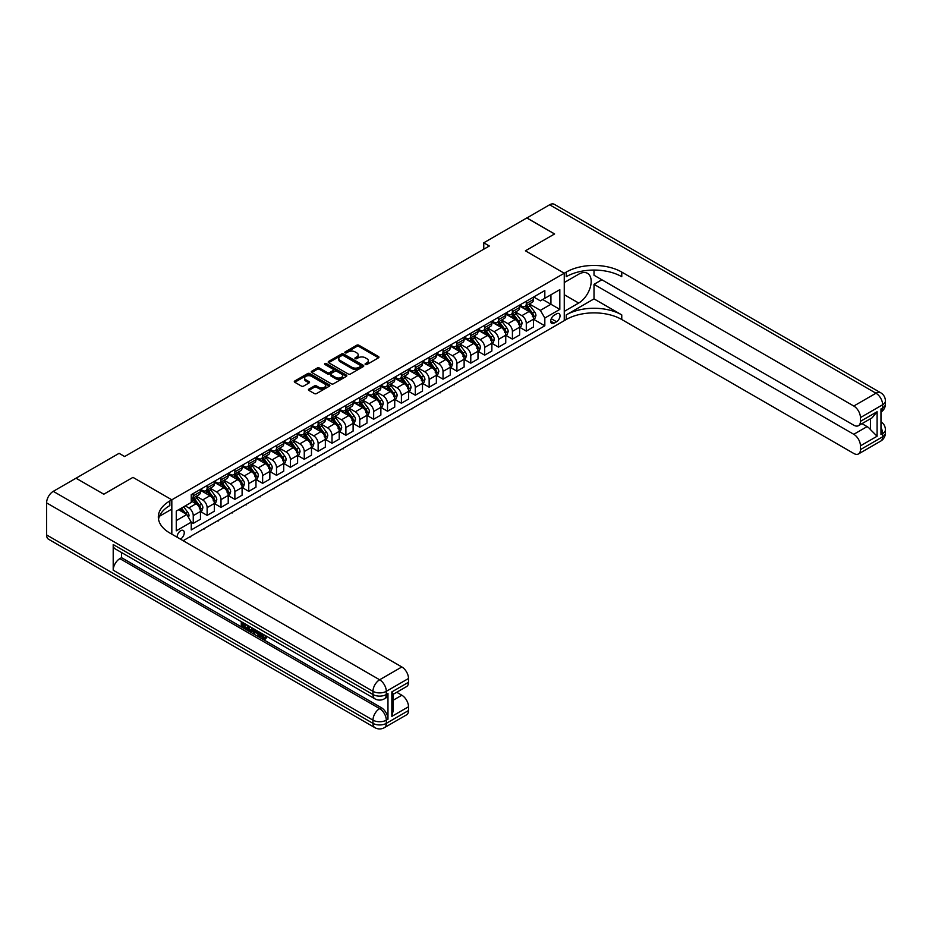<?xml version="1.0" encoding="UTF-8"?>
<svg xmlns="http://www.w3.org/2000/svg" width="932" height="932" viewBox="0 0 932 932"><rect width="100%" height="100%" fill="white"/><g stroke="black" fill="none" stroke-linecap="round" stroke-linejoin="round"><path stroke-width="1.4" d="M365.402 364.494A1.083 0.617 0 0 0 366.928 364.494L378.508 357.806A1.538 0.885 0 0 0 378.963 357.177A1.538 0.885 0 0 0 378.508 356.548L358.89 345.224A1.538 0.885 0 0 0 356.711 345.224L345.143 351.912A1.083 0.617 0 0 0 346.669 352.797L348.16 351.923A4.928 2.843 0 0 1 355.139 351.923L356.77 352.867A4.928 2.843 0 0 1 358.214 354.882A4.928 2.843 0 0 1 356.77 356.898L355.267 357.76A1.083 0.617 0 0 0 356.793 358.645L358.296 357.783A4.928 2.843 0 0 1 365.274 357.783L366.905 358.727A4.928 2.843 0 0 1 368.35 360.731A4.928 2.843 0 0 1 366.905 362.746L365.402 363.62A1.083 0.617 0 0 0 365.402 364.494L365.402 363.62M180.354 539.092A5.021 2.901 120 0 0 180.703 538.906A5.021 2.901 120 0 0 183.988 534.479A5.021 2.901 120 0 0 183.22 530.448A5.021 2.901 120 0 0 180.703 530.704A5.021 2.901 120 0 0 177.173 537.251M308.876 389.145A1.538 0.885 0 0 0 308.422 389.774A1.538 0.885 0 0 0 308.876 390.403L314.387 393.572A1.538 0.885 0 0 0 316.565 393.572L329.415 386.151A1.538 0.885 0 0 0 329.87 385.522A1.538 0.885 0 0 0 329.415 384.893L309.808 373.569A1.538 0.885 0 0 0 307.63 373.569L294.768 380.99A1.538 0.885 0 0 0 294.314 381.619A1.538 0.885 0 0 0 294.768 382.248L301.42 386.093A1.538 0.885 0 0 0 303.599 386.093L309.098 382.912A1.538 0.885 0 0 0 309.552 382.283A1.538 0.885 0 0 0 309.098 381.654L305.801 379.755A4.124 2.377 0 0 1 304.589 378.066A4.124 2.377 0 0 1 307.141 375.864A4.124 2.377 0 0 1 311.626 376.388L324.546 383.844A4.124 2.377 0 0 1 325.746 385.522A4.124 2.377 0 0 1 323.206 387.724A4.124 2.377 0 0 1 318.709 387.211L316.565 385.965A1.538 0.885 0 0 0 314.387 385.965L308.876 389.145L308.876 390.403L314.387 387.246L314.387 385.965M46.6 534.933L372.975 723.36A9.425 5.441 120 0 0 374.932 727.682L48.546 539.244A9.425 5.441 -60 0 1 46.6 534.933L46.6 502.884A9.425 5.441 -60 0 1 53.264 491.35L76.016 478.209L103.767 494.228L132.973 477.37L103.825 494.205L76.075 478.244M76.075 478.174L119.086 453.336L124.643 456.54L489.323 246.001L483.766 242.798L526.79 217.96L554.54 233.979L525.403 250.813L564.256 273.239L171.826 499.808L132.973 477.37L171.826 499.808L169.822 500.962A39.249 22.659 0 0 0 158.324 516.98A39.249 22.659 0 0 0 169.822 533.011L401.843 666.962A9.425 5.441 60 0 1 408.507 678.496L386.302 691.323L386.302 694.526L387.968 693.559A9.425 5.441 60 0 1 386.011 697.87L384.345 698.837A9.425 5.441 -120 0 0 386.302 694.526A9.425 5.441 0 0 1 372.975 694.526L372.975 691.323L46.6 502.884M348.265 374.012A1.538 0.885 0 0 0 350.455 374.012L363.305 366.591A1.538 0.885 0 0 0 363.76 365.961A1.538 0.885 0 0 0 363.305 365.332L343.698 354.009A1.538 0.885 0 0 0 341.52 354.009L328.658 361.43A1.538 0.885 0 0 0 328.204 362.059A1.538 0.885 0 0 0 328.658 362.688L348.265 374.012M325.326 364.727A1.083 0.617 0 0 1 326.421 364.878L346.343 376.377L333.505 383.798A1.538 0.885 0 0 1 331.326 383.798L311.707 372.474L311.707 371.216A1.538 0.885 0 0 0 311.265 371.845A1.538 0.885 0 0 0 311.707 372.474M311.707 371.216L317.218 368.035A1.538 0.885 0 0 1 319.396 368.035L327.353 372.625A1.538 0.885 0 0 0 329.532 372.625L333.178 370.517A1.538 0.885 0 0 0 333.633 369.887A1.538 0.885 0 0 0 333.178 369.258L324.895 364.482A1.083 0.617 0 0 1 326.421 363.597L346.366 375.107A1.538 0.885 0 0 1 346.82 375.736A1.538 0.885 0 0 1 346.366 376.365L346.366 375.107M556.59 313.816L554.156 315.226A4.87 2.808 120 0 0 550.975 319.513A4.87 2.808 120 0 0 551.721 323.416A4.87 2.808 120 0 0 554.156 323.171L556.59 321.761A4.87 2.808 120 0 0 559.771 317.474A4.87 2.808 120 0 0 559.025 313.571A4.87 2.808 120 0 0 556.59 313.816M171.826 534.164L171.826 499.808L171.826 509.105L159.442 516.258M183.15 540.7L566.248 319.513A39.249 22.659 180 0 1 621.761 319.513L853.782 453.465A9.425 5.441 -120 0 0 858.489 453.942A9.425 5.441 -120 0 0 860.434 449.62L882.639 436.805L882.639 433.601L880.973 434.568L880.973 408.927L882.639 407.96L882.639 404.756L860.434 417.583L860.434 421.357L877.094 411.746L877.094 436.234L870.43 429.57L870.43 418.771M526.848 217.925L554.598 233.955L525.403 250.813L564.256 273.239L564.256 320.666L564.256 311.381L578.69 303.04A17.661 10.194 120 0 0 590.224 287.475A17.661 10.194 120 0 0 587.521 273.332A17.661 10.194 120 0 0 578.69 274.206L564.256 282.536L564.256 273.239L566.248 272.086A39.249 22.659 180 0 1 621.761 272.086L853.782 406.037L875.975 393.222L549.6 204.784L526.848 217.995M533.675 296.982L540.385 300.861L544.824 298.298L544.824 290.551L191.246 494.682L191.246 502.441L176.265 511.086L176.265 530.832L191.246 522.176L191.246 529.935L544.824 325.792L544.824 318.045L540.385 310.356L529.353 303.972M544.824 298.298L559.817 289.654L559.817 309.389L544.824 318.045M483.766 242.798L483.766 249.205M542.715 299.522L550.928 304.263L550.928 294.78L559.817 289.654M540.385 310.356L550.928 304.263L559.817 309.389M176.265 520.58L186.808 514.487L178.595 509.746M191.246 522.246L193.25 523.4L193.25 515.641A6.279 3.623 -120 0 0 188.812 507.952L185.258 505.901M193.25 523.4L200.462 519.229L200.462 511.47A6.279 3.623 -120 0 0 196.023 503.781L191.246 501.032M200.636 511.633L207.125 515.384L207.125 507.625A6.279 3.623 -120 0 0 202.687 499.936L196.314 496.255M207.125 515.384L214.337 511.214L214.337 503.466A6.279 3.623 -120 0 0 209.898 495.766L200.462 490.325M214.511 503.618L221 507.369L221 499.622A6.279 3.623 -120 0 0 216.562 491.921L210.189 488.24M221 507.369L228.224 503.21L228.224 495.451A6.279 3.623 -120 0 0 223.773 487.762L214.337 482.31M228.387 495.614L234.876 499.366L234.876 491.607A6.279 3.623 -120 0 0 230.437 483.918L224.064 480.236M234.876 499.366L242.099 495.195L242.099 487.436A6.279 3.623 -120 0 0 237.648 479.747L228.224 474.295M242.262 487.599L248.751 491.35L248.751 483.592A6.279 3.623 -120 0 0 244.312 475.903L237.94 472.221M248.751 491.35L255.974 487.18L255.974 479.432A6.279 3.623 -120 0 0 251.535 471.732L242.099 466.291M256.137 479.584L262.638 483.335L262.638 475.576A6.279 3.623 -120 0 0 258.187 467.887L251.815 464.206M262.638 483.335L269.849 479.176L269.849 471.417A6.279 3.623 -120 0 0 265.41 463.728L255.974 458.276M270.012 471.58L276.513 475.32L276.513 467.573A6.279 3.623 -120 0 0 272.062 459.884L265.69 456.202M276.513 475.32L283.724 471.161L283.724 463.402A6.279 3.623 -120 0 0 279.285 455.713L269.849 450.261M283.887 463.565L290.388 467.316L290.388 459.558A6.279 3.623 -120 0 0 285.949 451.869L279.565 448.187M290.388 467.316L297.599 463.146L297.599 455.399A6.279 3.623 -120 0 0 293.161 447.698L283.724 442.257M297.762 455.55L304.263 459.301L304.263 451.542A6.279 3.623 -120 0 0 299.824 443.853L293.44 440.172M304.263 459.301L311.474 455.142L311.474 447.383A6.279 3.623 -120 0 0 307.036 439.694L297.599 434.242M311.649 447.546L318.138 451.286L318.138 443.539A6.279 3.623 -120 0 0 313.7 435.85L307.327 432.168M318.138 451.286L325.35 447.127L325.35 439.368A6.279 3.623 -120 0 0 320.911 431.679L311.474 426.227M325.524 439.531L332.013 443.283L332.013 435.524A6.279 3.623 -120 0 0 327.575 427.835L321.202 424.153M332.013 443.283L339.236 439.112L339.236 431.353A6.279 3.623 -120 0 0 334.786 423.664L325.35 418.223M339.399 431.516L345.888 435.267L345.888 427.508A6.279 3.623 -120 0 0 341.45 419.819L335.077 416.138M345.888 435.267L353.112 431.097L353.112 423.349A6.279 3.623 -120 0 0 348.673 415.66L339.236 410.208M353.275 423.501L359.764 427.252L359.764 419.505A6.279 3.623 -120 0 0 355.325 411.804L348.952 408.123M359.764 427.252L366.987 423.093L366.987 415.334A6.279 3.623 -120 0 0 362.548 407.645L353.112 402.193M367.15 415.497L373.65 419.249L373.65 411.49A6.279 3.623 -120 0 0 369.2 403.801L362.828 400.119M373.65 419.249L380.862 415.078L380.862 407.319A6.279 3.623 -120 0 0 376.423 399.63L366.987 394.189M381.025 407.482L387.526 411.233L387.526 403.474A6.279 3.623 -120 0 0 383.087 395.785L376.703 392.104M387.526 411.233L394.737 407.063L394.737 399.315A6.279 3.623 -120 0 0 390.298 391.615L380.862 386.174M394.9 399.467L401.401 403.218L401.401 395.471A6.279 3.623 -120 0 0 396.962 387.77L390.578 384.089M401.401 403.218L408.612 399.059L408.612 391.3A6.279 3.623 -120 0 0 404.173 383.611L394.737 378.159M408.775 391.463L415.276 395.215L415.276 387.456A6.279 3.623 -120 0 0 410.837 379.767L404.453 376.085M415.276 395.215L422.487 391.044L422.487 383.285A6.279 3.623 -120 0 0 418.049 375.596L408.612 370.144M422.662 383.448L429.151 387.199L429.151 379.44A6.279 3.623 -120 0 0 424.712 371.752L418.34 368.07M429.151 387.199L436.362 383.029L436.362 375.281A6.279 3.623 -120 0 0 431.924 367.581L422.487 362.14M436.537 375.433L443.026 379.184L443.026 371.425A6.279 3.623 -120 0 0 438.588 363.736L432.215 360.055M443.026 379.184L450.249 375.025L450.249 367.266A6.279 3.623 -120 0 0 445.799 359.577L436.362 354.125M450.412 367.429L456.901 371.169L456.901 363.422A6.279 3.623 -120 0 0 452.463 355.733L446.09 352.051M456.901 371.169L464.124 367.01L464.124 359.251A6.279 3.623 -120 0 0 459.686 351.562L450.249 346.11M464.287 359.414L470.777 363.165L470.777 355.407A6.279 3.623 -120 0 0 466.338 347.718L459.965 344.036M470.777 363.165L478 358.995L478 351.248A6.279 3.623 -120 0 0 473.561 343.547L464.124 338.106M478.163 351.399L484.663 355.15L484.663 347.391A6.279 3.623 -120 0 0 480.213 339.702L473.84 336.021M484.663 355.15L491.875 350.991L491.875 343.232A6.279 3.623 -120 0 0 487.436 335.543L478 330.091M492.038 343.395L498.538 347.135L498.538 339.388A6.279 3.623 -120 0 0 494.1 331.699L487.716 328.017M498.538 347.135L505.75 342.976L505.75 335.217A6.279 3.623 -120 0 0 501.311 327.528L491.875 322.076M505.913 335.38L512.414 339.132L512.414 331.373A6.279 3.623 -120 0 0 507.975 323.684L501.591 320.002M512.414 339.132L519.625 334.961L519.625 327.202A6.279 3.623 -120 0 0 515.186 319.513L505.75 314.072M519.8 327.365L526.289 331.116L526.289 323.357A6.279 3.623 -120 0 0 521.85 315.668L515.478 311.987M526.289 331.116L533.5 326.946L533.5 319.198A6.279 3.623 -120 0 0 529.061 311.509L519.625 306.057M519.8 304.997L521.85 306.185A6.279 3.623 -120 0 0 524.984 306.5A6.279 3.623 -120 0 0 526.289 303.622L526.289 301.246M505.913 313.012L507.975 314.2A6.279 3.623 -120 0 0 511.109 314.503A6.279 3.623 -120 0 0 512.414 311.637L512.414 309.261M492.038 321.027L494.1 322.204A6.279 3.623 -120 0 0 497.234 322.519A6.279 3.623 -120 0 0 498.538 319.641L498.538 317.276M478.163 329.031L480.213 330.219A6.279 3.623 -120 0 0 483.358 330.534A6.279 3.623 -120 0 0 484.663 327.656L484.663 325.28M464.287 337.046L466.338 338.234A6.279 3.623 -120 0 0 469.483 338.537A6.279 3.623 -120 0 0 470.777 335.671L470.777 333.295M450.412 345.061L452.463 346.238A6.279 3.623 -120 0 0 455.608 346.553A6.279 3.623 -120 0 0 456.901 343.675L456.901 341.31M436.537 353.065L438.588 354.253A6.279 3.623 -120 0 0 441.733 354.568A6.279 3.623 -120 0 0 443.026 351.69L443.026 349.314M422.662 361.08L424.712 362.268A6.279 3.623 -120 0 0 427.846 362.571A6.279 3.623 -120 0 0 429.151 359.705L429.151 357.329M408.775 369.095L410.837 370.272A6.279 3.623 -120 0 0 413.971 370.587A6.279 3.623 -120 0 0 415.276 367.709L415.276 365.344M394.9 377.099L396.962 378.287A6.279 3.623 -120 0 0 400.096 378.602A6.279 3.623 -120 0 0 401.401 375.724L401.401 373.359M381.025 385.114L383.087 386.302A6.279 3.623 -120 0 0 386.221 386.617A6.279 3.623 -120 0 0 387.526 383.739L387.526 381.363M367.15 393.129L369.2 394.318A6.279 3.623 -120 0 0 372.346 394.62A6.279 3.623 -120 0 0 373.65 391.743L373.65 389.378M353.275 401.133L355.325 402.321A6.279 3.623 -120 0 0 358.471 402.636A6.279 3.623 -120 0 0 359.764 399.758L359.764 397.393M339.399 409.148L341.45 410.336A6.279 3.623 -120 0 0 344.595 410.651A6.279 3.623 -120 0 0 345.888 407.773L345.888 405.397M325.524 417.163L327.575 418.352A6.279 3.623 -120 0 0 330.72 418.654A6.279 3.623 -120 0 0 332.013 415.788L332.013 413.412M311.649 425.178L313.7 426.355A6.279 3.623 -120 0 0 316.833 426.67A6.279 3.623 -120 0 0 318.138 423.792L318.138 421.427M297.762 433.182L299.824 434.37A6.279 3.623 -120 0 0 302.958 434.685A6.279 3.623 -120 0 0 304.263 431.807L304.263 429.431M283.887 441.197L285.949 442.385A6.279 3.623 -120 0 0 289.083 442.688A6.279 3.623 -120 0 0 290.388 439.822L290.388 437.446M270.012 449.212L272.062 450.389A6.279 3.623 -120 0 0 275.208 450.704A6.279 3.623 -120 0 0 276.513 447.826L276.513 445.461M256.137 457.216L258.187 458.404A6.279 3.623 -120 0 0 261.333 458.719A6.279 3.623 -120 0 0 262.638 455.841L262.638 453.465M242.262 465.231L244.312 466.419A6.279 3.623 -120 0 0 247.458 466.722A6.279 3.623 -120 0 0 248.751 463.856L248.751 461.48M228.387 473.246L230.437 474.423A6.279 3.623 -120 0 0 233.583 474.738A6.279 3.623 -120 0 0 234.876 471.86L234.876 469.495M214.511 481.25L216.562 482.438A6.279 3.623 -120 0 0 219.696 482.753A6.279 3.623 -120 0 0 221 479.875L221 477.51M200.636 489.265L202.687 490.453A6.279 3.623 -120 0 0 205.821 490.768A6.279 3.623 -120 0 0 207.125 487.89L207.125 485.514M533.675 319.35L544.824 325.792M524.984 306.5L532.207 302.329A6.279 3.623 -120 0 0 533.5 299.452L533.5 297.087M511.109 314.503L518.332 310.344A6.279 3.623 -120 0 0 519.625 307.467L519.625 305.09M497.234 322.519L504.445 318.348A6.279 3.623 -120 0 0 505.75 315.482L505.75 313.105M483.358 330.534L490.57 326.363A6.279 3.623 -120 0 0 491.875 323.486L491.875 321.121M469.483 338.537L476.695 334.378A6.279 3.623 -120 0 0 478 331.501L478 329.124M455.608 346.553L462.82 342.382A6.279 3.623 -120 0 0 464.124 339.516L464.124 337.139M441.733 354.568L448.944 350.397A6.279 3.623 -120 0 0 450.249 347.52L450.249 345.155M427.846 362.571L435.069 358.412A6.279 3.623 -120 0 0 436.362 355.535L436.362 353.17M413.971 370.587L421.194 366.427A6.279 3.623 -120 0 0 422.487 363.55L422.487 361.173M400.096 378.602L407.319 374.431A6.279 3.623 -120 0 0 408.612 371.553L408.612 369.188M386.221 386.617L393.432 382.446A6.279 3.623 -120 0 0 394.737 379.569L394.737 377.204M372.346 394.62L379.557 390.461A6.279 3.623 -120 0 0 380.862 387.584L380.862 385.207M358.471 402.636L365.682 398.465A6.279 3.623 -120 0 0 366.987 395.599L366.987 393.222M344.595 410.651L351.807 406.48A6.279 3.623 -120 0 0 353.112 403.603L353.112 401.238M330.72 418.654L337.932 414.495A6.279 3.623 -120 0 0 339.236 411.618L339.236 409.241M316.833 426.67L324.056 422.499A6.279 3.623 -120 0 0 325.35 419.633L325.35 417.256M302.958 434.685L310.181 430.514A6.279 3.623 -120 0 0 311.474 427.637L311.474 425.272M289.083 442.688L296.306 438.529A6.279 3.623 -120 0 0 297.599 435.652L297.599 433.275M275.208 450.704L282.419 446.533A6.279 3.623 -120 0 0 283.724 443.667L283.724 441.29M261.333 458.719L268.544 454.548A6.279 3.623 -120 0 0 269.849 451.671L269.849 449.306M247.458 466.722L254.669 462.563A6.279 3.623 -120 0 0 255.974 459.686L255.974 457.321M233.583 474.738L240.794 470.578A6.279 3.623 -120 0 0 242.099 467.701L242.099 465.324M219.696 482.753L226.919 478.582A6.279 3.623 -120 0 0 228.224 475.704L228.224 473.34M205.821 490.768L213.044 486.597A6.279 3.623 -120 0 0 214.337 483.72L214.337 481.355M191.246 499.028A6.279 3.623 -120 0 0 191.945 498.771L199.168 494.612A6.279 3.623 -120 0 0 200.462 491.735L200.462 489.358M191.945 498.771A6.279 3.623 -120 0 0 193.25 495.894L193.25 493.529M186.808 514.487L191.246 522.176M365.833 364.645L366.905 364.028A4.928 2.843 0 0 0 368.35 362.024L368.35 360.731M358.214 354.882L358.214 356.164A4.928 2.843 0 0 1 356.77 358.179L355.698 358.797M378.508 356.548L378.508 357.806L358.89 346.506A1.538 0.885 0 0 0 356.711 346.506L345.574 352.948M363.282 366.602L343.698 355.29A1.538 0.885 0 0 0 341.52 355.29L328.681 362.699M360.579 366.392A1.083 0.617 0 0 0 360.579 365.519L343.372 355.581A1.083 0.617 0 0 0 341.846 355.581L340.262 356.49A4.928 2.843 0 0 0 338.817 358.505A4.928 2.843 0 0 0 340.262 360.521L352.028 367.313A4.928 2.843 0 0 0 359.006 367.313L360.579 366.392L360.579 367.686A1.083 0.617 0 0 0 360.905 367.243L360.905 365.961M338.817 358.505L338.817 359.787A4.928 2.843 0 0 0 340.262 361.802L340.262 360.521M360.579 367.686L359.006 368.594A4.928 2.843 0 0 1 352.028 368.594L340.262 361.802M311.731 372.485L317.218 369.317L317.218 368.035M333.633 369.887L333.633 371.169A1.538 0.885 0 0 1 333.178 371.798L329.532 373.907A1.538 0.885 0 0 1 327.353 373.907L319.396 369.317A1.538 0.885 0 0 0 317.218 369.317M335.602 377.39A4.124 2.377 0 0 0 340.098 377.903A4.124 2.377 0 0 0 342.638 375.713A4.124 2.377 0 0 0 341.438 374.023L336.883 371.402A1.538 0.885 0 0 0 334.704 371.402L331.058 373.511A1.538 0.885 0 0 0 330.604 374.14A1.538 0.885 0 0 0 331.058 374.769L335.602 377.39L335.602 378.672A4.124 2.377 0 0 0 340.098 379.184A4.124 2.377 0 0 0 342.638 376.994L342.638 375.713M330.604 374.14L330.604 375.421A1.538 0.885 0 0 0 331.058 376.05L331.058 374.769M335.602 378.672L331.058 376.05M325.746 385.522L325.746 386.803A4.124 2.377 0 0 1 323.206 389.005A4.124 2.377 0 0 1 318.709 388.493L316.565 387.246A1.538 0.885 0 0 0 314.387 387.246M304.589 378.066L304.589 379.347A4.124 2.377 0 0 0 305.801 381.037L305.801 379.755M309.098 381.654L309.098 382.912L305.801 381.037M329.415 384.893L329.415 386.151L309.808 374.85A1.538 0.885 0 0 0 307.63 374.85L294.792 382.26M533.5 319.455L534.84 318.686L535.947 315.482A4.159 2.4 -120 0 0 534.619 311.94L530.087 305.882A12.011 6.932 -120 0 0 528.77 304.31M524.262 308.737A12.011 6.932 -120 0 0 521.803 306.162M532.37 316.426L533.698 315.657A4.159 2.4 -120 0 0 532.51 313.152L527.978 307.094A12.011 6.932 -120 0 0 526.662 305.533M525.543 306.174A9.972 5.755 60 0 1 527.186 308.038L531.019 313.164M525.333 306.302A12.011 6.932 60 0 1 526.638 307.863L529.656 311.894M470.858 374.594L467.678 376.435M468.225 376.109L468.225 376.749M519.625 327.458L520.965 326.689L522.071 323.486A4.159 2.4 -120 0 0 520.743 319.944L516.212 313.886A12.011 6.932 -120 0 0 514.895 312.325M510.387 316.74A12.011 6.932 -120 0 0 507.928 314.166M518.495 324.441L519.823 323.672A4.159 2.4 -120 0 0 518.635 321.167L514.091 315.109A12.011 6.932 -120 0 0 512.786 313.536M511.668 314.189A9.972 5.755 60 0 1 513.311 316.041L517.144 321.167M511.458 314.305A12.011 6.932 60 0 1 512.763 315.878L515.78 319.909M456.983 382.609L453.791 384.438M454.35 384.124L454.35 384.765M505.75 335.473L507.078 334.704L508.196 331.501A4.159 2.4 -120 0 0 506.868 327.959L502.325 321.901A12.011 6.932 -120 0 0 501.02 320.328M496.511 324.755A12.011 6.932 -120 0 0 494.053 322.181M504.62 332.444L505.948 331.675A4.159 2.4 -120 0 0 504.76 329.171L500.216 323.124A12.011 6.932 -120 0 0 498.911 321.552M497.793 322.192A9.972 5.755 60 0 1 499.424 324.056L503.268 329.182M497.572 322.321A12.011 6.932 60 0 1 498.888 323.893L501.905 327.913M443.096 390.613L439.916 392.454M440.475 392.139L440.475 392.78M491.875 343.489L493.203 342.72L494.321 339.516A4.159 2.4 -120 0 0 492.993 335.974L488.45 329.916A12.011 6.932 -120 0 0 487.145 328.344M482.636 332.771A12.011 6.932 -120 0 0 480.166 330.196M490.733 340.46L492.073 339.691A4.159 2.4 -120 0 0 490.884 337.186L486.341 331.128A12.011 6.932 -120 0 0 485.036 329.567M483.918 330.208A9.972 5.755 60 0 1 485.549 332.072L489.393 337.198M483.696 330.336A12.011 6.932 60 0 1 485.013 331.897L488.03 335.928M429.221 398.628L426.041 400.469M426.6 400.143L426.6 400.783M478 351.504L479.328 350.723L480.434 347.52A4.159 2.4 -120 0 0 479.106 343.978L474.574 337.932A12.011 6.932 -120 0 0 473.27 336.359M468.749 340.774A12.011 6.932 -120 0 0 466.291 338.2M476.858 348.475L478.198 347.706A4.159 2.4 -120 0 0 476.998 345.201L472.466 339.143A12.011 6.932 -120 0 0 471.161 337.57M470.043 338.223A9.972 5.755 60 0 1 471.674 340.075L475.518 345.201M469.821 338.339A12.011 6.932 60 0 1 471.138 339.912L474.155 343.943M415.346 406.643L412.165 408.472M412.725 408.158L412.725 408.798M594.01 298.881L566.248 314.9A39.249 22.659 180 0 1 621.761 314.9L594.01 298.881L594.01 284.33L601.886 279.775M594.01 270.059L594.01 275.231L853.782 425.202A9.425 5.441 -120 0 0 858.489 425.668A9.425 5.441 -120 0 0 860.434 421.357M877.094 436.234L860.434 445.846L860.434 449.62M860.434 445.846A9.425 5.441 -120 0 0 853.782 434.3L867.098 426.611A9.425 5.441 60 0 1 870.43 429.57M594.01 284.33L853.782 434.3M549.6 204.784A9.425 5.441 -60 0 1 554.307 204.318L880.693 392.756A9.425 5.441 120 0 0 875.975 393.222A9.425 5.441 60 0 1 882.639 404.756A9.425 5.441 180 0 0 885.4 400.911A9.425 9.425 0 0 0 880.693 392.756M860.434 417.583A9.425 5.441 -120 0 0 853.782 406.037M861.972 423.652L867.098 426.611M566.248 272.086L566.248 276.699A39.249 22.659 180 0 1 621.761 276.699L621.761 272.086M858.489 425.668L872.107 417.804L877.094 411.746M261.706 633.422L264.548 638.001M260.913 633.003L262.882 638.245L265.643 636.882L266.575 637.686L264.909 639.434L262.975 639.189L259.958 632.455M255.473 632.397L254.156 634.005L253.166 633.422L254.844 629.508M259.073 631.943L260.401 636.579L259.515 637.092L258.514 636.509L257.756 633.713L254.914 632.071L254.156 634.005M243.089 624.056L243.089 625.698L247.027 627.97L247.027 628.855L246.13 629.368L241.272 626.56L241.272 621.667M246.596 624.743L245.71 625.57L242.204 623.543L242.204 626.211L243.089 625.698M113.203 544.544L372.975 694.526A9.425 5.441 120 0 0 374.932 698.837L115.16 548.855A9.425 5.441 -60 0 1 113.203 544.544L113.203 570.186A9.425 5.441 -60 0 1 119.867 558.641L121.533 557.686L381.305 707.668A9.425 5.441 60 0 1 387.968 719.201L387.968 693.559M121.533 557.686L121.533 552.536M253.772 628.879L252.852 631.407L249.799 631.488L247.411 630.102L247.411 625.221M391.848 691.894L393.234 693.979L393.234 710.452L391.848 716.382L391.848 691.894L408.507 682.282L408.507 678.496M408.507 682.282A9.425 5.441 60 0 1 406.55 686.593L393.234 694.282M396.717 692.266L401.843 695.225A9.425 5.441 60 0 1 408.507 706.771L391.848 716.382M387.968 719.201L386.302 720.156L386.302 723.36L408.507 710.545L408.507 706.771M408.507 710.545A9.425 5.441 60 0 1 406.55 714.856L384.345 727.682A9.425 5.441 -120 0 0 386.302 723.36A9.425 5.441 0 0 1 372.975 723.36L372.975 720.156L113.203 570.186M169.822 500.962L169.822 505.575A39.249 22.659 0 0 0 158.533 519.299M242.204 626.211L246.13 628.483L247.027 627.97M246.13 628.483L246.13 629.368M242.204 622.203L246.095 624.452M245.71 624.685L245.71 625.57M252.805 628.331L251.955 631.919M248.355 625.756L248.355 629.764L249.729 630.556L251.302 630.917L251.873 627.784M252.875 629.368L253.749 628.867M249.24 626.269L249.24 629.251L252.188 630.405M248.355 629.764L249.24 629.251M249.729 630.556L250.615 630.044M257.826 631.232L259.515 637.092M255.729 630.009L255.205 631.348L257.477 632.665L256.952 630.719M256.288 630.335L257.15 631.442M255.205 631.348L256.09 630.836M262.882 638.245L263.768 637.733M264.175 638.408L264.746 637.395L265.69 638.199L266.575 637.686M260.82 633.935L261.671 633.445M265.69 638.199L264.909 639.434M464.124 359.507L465.452 358.738L466.559 355.535A4.159 2.4 -120 0 0 465.231 351.993L460.699 345.935A12.011 6.932 -120 0 0 459.394 344.374M454.874 348.789A12.011 6.932 -120 0 0 452.416 346.215M462.983 356.478L464.322 355.709A4.159 2.4 -120 0 0 463.122 353.216L458.591 347.158A12.011 6.932 -120 0 0 457.274 345.586M456.167 346.226A9.972 5.755 60 0 1 457.798 348.09L461.631 353.216M455.946 346.355A12.011 6.932 60 0 1 457.262 347.927L460.268 351.947M401.471 414.647L398.29 416.488M398.849 416.173L398.849 416.814M450.249 367.523L451.577 366.754L452.684 363.55A4.159 2.4 -120 0 0 451.356 360.008L446.824 353.95A12.011 6.932 -120 0 0 445.508 352.378M440.999 356.805A12.011 6.932 -120 0 0 438.541 354.23M449.108 364.494L450.436 363.725A4.159 2.4 -120 0 0 449.247 361.22L444.715 355.162A12.011 6.932 -120 0 0 443.399 353.601M442.281 354.242A9.972 5.755 60 0 1 443.923 356.106L447.756 361.232M442.071 354.37A12.011 6.932 60 0 1 443.376 355.931L446.393 359.962M387.596 422.662L384.415 424.503M384.974 424.177L384.974 424.817M436.362 375.538L437.702 374.769L438.809 371.553A4.159 2.4 -120 0 0 437.481 368.012L432.949 361.966A12.011 6.932 -120 0 0 431.632 360.393M427.124 364.808A12.011 6.932 -120 0 0 424.666 362.233M435.232 372.509L436.56 371.74A4.159 2.4 -120 0 0 435.372 369.235L430.84 363.177A12.011 6.932 -120 0 0 429.524 361.604M428.405 362.257A9.972 5.755 60 0 1 430.048 364.121L433.881 369.235M428.196 362.373A12.011 6.932 60 0 1 429.501 363.946L432.518 367.977M373.72 430.677L370.54 432.518M371.087 432.192L371.087 432.832M422.487 383.541L423.827 382.772L424.934 379.569A4.159 2.4 -120 0 0 423.606 376.027L419.074 369.969A12.011 6.932 -120 0 0 417.757 368.408M413.249 372.823A12.011 6.932 -120 0 0 410.791 370.249M421.357 380.512L422.685 379.743A4.159 2.4 -120 0 0 421.497 377.25L416.965 371.192A12.011 6.932 -120 0 0 415.649 369.62M414.53 370.272A9.972 5.755 60 0 1 416.173 372.124L420.006 377.25M414.321 370.388A12.011 6.932 60 0 1 415.625 371.961L418.643 375.98M359.845 438.681L356.665 440.521M357.212 440.207L357.212 440.848M408.612 391.557L409.952 390.788L411.059 387.584A4.159 2.4 -120 0 0 409.731 384.042L405.187 377.984A12.011 6.932 -120 0 0 403.882 376.412M399.374 380.839A12.011 6.932 -120 0 0 396.916 378.264M407.482 388.528L408.81 387.759A4.159 2.4 -120 0 0 407.622 385.254L403.078 379.208A12.011 6.932 -120 0 0 401.774 377.635M400.655 378.276A9.972 5.755 60 0 1 402.286 380.139L406.131 385.265M400.445 378.404A12.011 6.932 60 0 1 401.75 379.976L404.768 383.996M345.97 446.696L342.778 448.537M343.337 448.21L343.337 448.851M394.737 399.572L396.065 398.803L397.183 395.599A4.159 2.4 -120 0 0 395.855 392.046L391.312 385.999A12.011 6.932 -120 0 0 390.007 384.427M385.498 388.842A12.011 6.932 -120 0 0 383.04 386.279M393.607 396.543L394.935 395.774A4.159 2.4 -120 0 0 393.747 393.269L389.203 387.211A12.011 6.932 -120 0 0 387.898 385.65M386.78 386.291A9.972 5.755 60 0 1 388.411 388.155L392.255 393.269M386.559 386.419A12.011 6.932 60 0 1 387.875 387.98L390.892 392.011M332.083 454.711L328.903 456.552M329.462 456.226L329.462 456.866M380.862 407.575L382.19 406.806L383.308 403.603A4.159 2.4 -120 0 0 381.98 400.061L377.437 394.003A12.011 6.932 -120 0 0 376.132 392.442M371.612 396.857A12.011 6.932 -120 0 0 369.154 394.283M379.72 404.546L381.06 403.777A4.159 2.4 -120 0 0 379.872 401.284L375.328 395.226A12.011 6.932 -120 0 0 374.023 393.654M372.905 394.306A9.972 5.755 60 0 1 374.536 396.158L378.38 401.284M372.683 394.422A12.011 6.932 60 0 1 374 395.995L377.017 400.014M318.208 462.726L315.028 464.555M315.587 464.241L315.587 464.882M366.987 415.59L368.315 414.822L369.422 411.618A4.159 2.4 -120 0 0 368.093 408.076L363.562 402.018A12.011 6.932 -120 0 0 362.257 400.445M357.737 404.872A12.011 6.932 -120 0 0 355.278 402.298M365.845 412.561L367.185 411.793A4.159 2.4 -120 0 0 365.985 409.288L361.453 403.241A12.011 6.932 -120 0 0 360.148 401.669M359.03 402.309A9.972 5.755 60 0 1 360.661 404.173L364.505 409.299M358.808 402.438A12.011 6.932 60 0 1 360.125 404.01L363.142 408.03M304.333 470.73L301.153 472.571M301.712 472.244L301.712 472.897M353.112 423.606L354.44 422.837L355.546 419.633A4.159 2.4 -120 0 0 354.218 416.091L349.686 410.033A12.011 6.932 -120 0 0 348.37 408.461M343.861 412.888A12.011 6.932 -120 0 0 341.403 410.313M351.97 420.577L353.298 419.808A4.159 2.4 -120 0 0 352.11 417.303L347.578 411.245A12.011 6.932 -120 0 0 346.261 409.684M345.143 410.325A9.972 5.755 60 0 1 346.786 412.189L350.618 417.315M344.933 410.453A12.011 6.932 60 0 1 346.25 412.014L349.255 416.045M290.458 478.745L287.277 480.586M287.837 480.26L287.837 480.9M339.236 431.609L340.564 430.84L341.671 427.637A4.159 2.4 -120 0 0 340.343 424.095L335.811 418.037A12.011 6.932 -120 0 0 334.495 416.476M329.986 420.891A12.011 6.932 -120 0 0 327.528 418.317M338.095 428.592L339.423 427.823A4.159 2.4 -120 0 0 338.234 425.318L333.703 419.26A12.011 6.932 -120 0 0 332.386 417.687M331.268 418.34A9.972 5.755 60 0 1 332.91 420.192L336.743 425.318M331.058 418.456A12.011 6.932 60 0 1 332.363 420.029L335.38 424.06M276.583 486.76L273.402 488.589M273.95 488.275L273.95 488.916M325.35 439.624L326.689 438.856L327.796 435.652A4.159 2.4 -120 0 0 326.468 432.11L321.936 426.052A12.011 6.932 -120 0 0 320.62 424.479M316.111 428.906A12.011 6.932 -120 0 0 313.653 426.332M324.22 436.595L325.548 435.827A4.159 2.4 -120 0 0 324.359 433.322L319.827 427.275A12.011 6.932 -120 0 0 318.511 425.703M317.393 426.343A9.972 5.755 60 0 1 319.035 428.207L322.868 433.333M317.183 426.472A12.011 6.932 60 0 1 318.488 428.044L321.505 432.064M262.707 494.764L259.527 496.605M260.075 496.29L260.075 496.931M311.474 447.64L312.814 446.871L313.921 443.667A4.159 2.4 -120 0 0 312.593 440.125L308.061 434.067A12.011 6.932 -120 0 0 306.745 432.495M302.236 436.922A12.011 6.932 -120 0 0 299.778 434.347M310.344 444.611L311.672 443.842A4.159 2.4 -120 0 0 310.484 441.337L305.952 435.279A12.011 6.932 -120 0 0 304.636 433.718M303.517 434.359A9.972 5.755 60 0 1 305.16 436.223L308.993 441.349M303.308 434.487A12.011 6.932 60 0 1 304.613 436.048L307.63 440.079M248.832 502.779L245.64 504.62M246.199 504.294L246.199 504.934M297.599 455.655L298.939 454.886L300.046 451.671A4.159 2.4 -120 0 0 298.718 448.129L294.174 442.083A12.011 6.932 -120 0 0 292.869 440.51M288.361 444.925A12.011 6.932 -120 0 0 285.903 442.351M296.469 452.626L297.797 451.857A4.159 2.4 -120 0 0 296.609 449.352L292.065 443.294A12.011 6.932 -120 0 0 290.761 441.721M289.642 442.374A9.972 5.755 60 0 1 291.273 444.226L295.118 449.352M289.433 442.49A12.011 6.932 60 0 1 290.737 444.063L293.755 448.094M234.957 510.794L231.765 512.623M232.324 512.309L232.324 512.95M283.724 463.658L285.052 462.889L286.171 459.686A4.159 2.4 -120 0 0 284.843 456.144L280.299 450.086A12.011 6.932 -120 0 0 278.994 448.525M274.486 452.94A12.011 6.932 -120 0 0 272.028 450.366M282.582 460.629L283.922 459.86A4.159 2.4 -120 0 0 282.734 457.367L278.19 451.309A12.011 6.932 -120 0 0 276.886 449.737M275.767 450.377A9.972 5.755 60 0 1 277.398 452.241L281.243 457.367M275.546 450.505A12.011 6.932 60 0 1 276.862 452.078L279.88 456.098M221.07 518.798L217.89 520.639M218.449 520.324L218.449 520.965M269.849 471.674L271.177 470.905L272.284 467.701A4.159 2.4 -120 0 0 270.967 464.159L266.424 458.101A12.011 6.932 -120 0 0 265.119 456.529M260.599 460.956A12.011 6.932 -120 0 0 258.141 458.381M268.707 468.645L270.047 467.876A4.159 2.4 -120 0 0 268.847 465.371L264.315 459.313A12.011 6.932 -120 0 0 263.01 457.752M261.892 458.393A9.972 5.755 60 0 1 263.523 460.257L267.368 465.383M261.671 458.521A12.011 6.932 60 0 1 262.987 460.082L266.004 464.113M207.195 526.813L204.015 528.654M204.574 528.327L204.574 528.968M255.974 479.689L257.302 478.92L258.409 475.704A4.159 2.4 -120 0 0 257.081 472.163L252.549 466.117A12.011 6.932 -120 0 0 251.244 464.544M246.724 468.959A12.011 6.932 -120 0 0 244.266 466.384M254.832 476.66L256.172 475.891A4.159 2.4 -120 0 0 254.972 473.386L250.44 467.328A12.011 6.932 -120 0 0 249.135 465.755M248.017 466.408A9.972 5.755 60 0 1 249.648 468.272L253.492 473.386M247.796 466.524A12.011 6.932 60 0 1 249.112 468.097L252.118 472.128M193.32 534.828L190.14 536.669M190.699 536.343L190.699 536.983M242.099 487.692L243.427 486.923L244.534 483.72A4.159 2.4 -120 0 0 243.205 480.178L238.674 474.12A12.011 6.932 -120 0 0 237.357 472.559M232.849 476.974A12.011 6.932 -120 0 0 230.39 474.4M240.957 484.663L242.285 483.894A4.159 2.4 -120 0 0 241.097 481.401L236.565 475.343A12.011 6.932 -120 0 0 235.248 473.771M234.13 474.423A9.972 5.755 60 0 1 235.773 476.275L239.606 481.401M233.92 474.539A12.011 6.932 60 0 1 235.237 476.112L238.243 480.131M228.224 495.708L229.552 494.939L230.658 491.735A4.159 2.4 -120 0 0 229.33 488.193L224.798 482.135A12.011 6.932 -120 0 0 223.482 480.562M218.973 484.99A12.011 6.932 -120 0 0 216.515 482.415M227.082 492.678L228.41 491.91A4.159 2.4 -120 0 0 227.222 489.405L222.69 483.358A12.011 6.932 -120 0 0 221.373 481.786M220.255 482.427A9.972 5.755 60 0 1 221.898 484.291L225.73 489.417M220.045 482.555A12.011 6.932 60 0 1 221.35 484.127L224.367 488.147M214.337 503.723L215.676 502.954L216.783 499.75A4.159 2.4 -120 0 0 215.455 496.197L210.923 490.15A12.011 6.932 -120 0 0 209.607 488.578M205.098 492.993A12.011 6.932 -120 0 0 202.64 490.43M213.207 500.694L214.535 499.925A4.159 2.4 -120 0 0 213.346 497.42L208.815 491.362A12.011 6.932 -120 0 0 207.498 489.801M206.38 490.442A9.972 5.755 60 0 1 208.022 492.306L211.855 497.42M206.17 490.57A12.011 6.932 60 0 1 207.475 492.131L210.492 496.162M200.462 511.726L201.801 510.957L202.908 507.754A4.159 2.4 -120 0 0 201.58 504.212L197.048 498.154A12.011 6.932 -120 0 0 195.732 496.593M199.332 508.697L200.66 507.928A4.159 2.4 -120 0 0 199.471 505.435L194.928 499.377A12.011 6.932 -120 0 0 193.623 497.805M192.505 498.457A9.972 5.755 60 0 1 194.147 500.309L197.98 505.435M192.295 498.573A12.011 6.932 60 0 1 193.6 500.146L196.617 504.165M188.474 517.365L189.033 515.769A4.159 2.4 -120 0 0 187.705 512.227L183.651 506.822M185.969 513.998A4.159 2.4 -120 0 0 185.596 513.439L181.542 508.045M180.505 508.639L183.406 512.53M180.214 508.814L182.684 512.099M188.812 507.952L196.023 503.781M202.687 499.936L209.898 495.766M216.562 491.921L223.773 487.762M230.437 483.918L237.648 479.747M244.312 475.903L251.535 471.732M258.187 467.887L265.41 463.728M272.062 459.884L279.285 455.713M285.949 451.869L293.161 447.698M299.824 443.853L307.036 439.694M313.7 435.85L320.911 431.679M327.575 427.835L334.786 423.664M341.45 419.819L348.673 415.66M355.325 411.804L362.548 407.645M369.2 403.801L376.423 399.63M383.087 395.785L390.298 391.615M396.962 387.77L404.173 383.611M410.837 379.767L418.049 375.596M424.712 371.752L431.924 367.581M438.588 363.736L445.799 359.577M452.463 355.733L459.686 351.562M466.338 347.718L473.561 343.547M480.213 339.702L487.436 335.543M494.1 331.699L501.311 327.528M507.975 323.684L515.186 319.513M521.85 315.668L529.061 311.509M526.289 303.622L533.5 299.452M526.289 323.357L533.5 319.198M512.414 331.373L519.625 327.202M512.414 311.637L519.625 307.467M498.538 339.388L505.75 335.217M498.538 319.641L505.75 315.482M484.663 347.391L491.875 343.232M484.663 327.656L491.875 323.486M470.777 355.407L478 351.248M470.777 335.671L478 331.501M456.901 363.422L464.124 359.251M456.901 343.675L464.124 339.516M443.026 371.425L450.249 367.266M443.026 351.69L450.249 347.52M429.151 379.44L436.362 375.281M429.151 359.705L436.362 355.535M415.276 387.456L422.487 383.285M415.276 367.709L422.487 363.55M401.401 395.471L408.612 391.3M401.401 375.724L408.612 371.553M387.526 403.474L394.737 399.315M387.526 383.739L394.737 379.569M373.65 411.49L380.862 407.319M373.65 391.743L380.862 387.584M359.764 419.505L366.987 415.334M359.764 399.758L366.987 395.599M345.888 427.508L353.112 423.349M345.888 407.773L353.112 403.603M332.013 435.524L339.236 431.353M332.013 415.788L339.236 411.618M318.138 443.539L325.35 439.368M318.138 423.792L325.35 419.633M304.263 451.542L311.474 447.383M304.263 431.807L311.474 427.637M290.388 459.558L297.599 455.399M290.388 439.822L297.599 435.652M276.513 467.573L283.724 463.402M276.513 447.826L283.724 443.667M262.638 475.576L269.849 471.417M262.638 455.841L269.849 451.671M248.751 483.592L255.974 479.432M248.751 463.856L255.974 459.686M234.876 491.607L242.099 487.436M234.876 471.86L242.099 467.701M221 499.622L228.224 495.451M221 479.875L228.224 475.704M207.125 507.625L214.337 503.466M207.125 487.89L214.337 483.72M193.25 515.641L200.462 511.47M193.25 495.894L200.462 491.735M551.266 318.686L556.59 321.761M550.707 321.179L554.156 323.171M366.905 364.028L366.905 362.746M355.267 358.645L355.267 357.76M356.77 358.179L356.77 356.898M345.143 352.797L345.143 351.912M356.711 346.506L356.711 345.224M358.89 346.506L358.89 345.224M328.658 362.688L328.658 361.43M341.52 355.29L341.52 354.009M343.698 355.29L343.698 354.009M363.305 366.591L363.305 365.332M352.028 368.594L352.028 367.313M359.006 368.594L359.006 367.313M319.396 369.317L319.396 368.035M327.353 373.907L327.353 372.625M329.532 373.907L329.532 372.625M333.178 371.798L333.178 370.517M326.421 364.878L326.421 363.597M316.565 387.246L316.565 385.965M318.709 388.493L318.709 387.211M294.768 382.248L294.768 380.99M307.63 374.85L307.63 373.569M309.808 374.85L309.808 373.569M533.197 317.136L535.923 315.564M527.978 307.094L530.087 305.882M524.704 308.981L526.638 307.863M532.51 313.152L534.619 311.94M532.184 314.783L533.698 315.657M519.322 325.14L522.037 323.567M514.091 315.109L516.212 313.886M510.829 316.997L512.763 315.878M518.635 321.167L520.743 319.944M518.308 322.787L519.823 323.672M505.435 333.155L508.161 331.582M500.216 323.124L502.325 321.901M496.954 325.012L498.888 323.893M504.76 329.171L506.868 327.959M504.422 330.802L505.948 331.675M491.56 341.17L494.286 339.598M486.341 331.128L488.45 329.916M483.067 333.015L485.013 331.897M490.884 337.186L492.993 335.974M490.547 338.817L492.073 339.691M477.685 349.174L480.411 347.601M472.466 339.143L474.574 337.932M469.192 341.03L471.138 339.912M476.998 345.201L479.106 343.978M476.671 346.82L478.198 347.706M566.248 314.9L566.248 319.513M621.761 314.9L621.761 319.513M880.973 427.555A9.425 5.441 60 0 1 882.639 433.601A9.425 5.441 180 0 0 885.4 429.757A9.425 9.425 0 0 0 880.973 421.765M880.693 441.116A9.425 9.425 0 0 0 885.4 432.961A9.425 5.441 0 0 1 882.639 436.805A9.425 5.441 60 0 1 880.693 441.116L858.489 453.942M880.973 412.107A9.425 9.425 0 0 0 885.4 404.115A9.425 5.441 0 0 1 882.639 407.96A9.425 5.441 60 0 1 880.973 412.084M564.256 294.71L578.69 303.04M53.264 491.35L379.639 679.778L401.843 666.962M119.867 558.641L379.639 708.623L381.305 707.668M393.234 700.2L401.843 695.225M379.639 679.778A9.425 5.441 120 0 0 372.975 691.323A9.425 5.441 180 0 0 386.302 691.323A9.425 5.441 -120 0 0 379.639 679.778M379.639 708.623A9.425 5.441 120 0 0 372.975 720.156A9.425 5.441 180 0 0 386.302 720.156A9.425 5.441 -120 0 0 379.639 708.623M463.81 357.189L466.536 355.616M458.591 347.158L460.699 345.935M455.317 349.046L457.262 347.927M463.122 353.216L465.231 351.993M462.796 354.836L464.322 355.709M449.935 365.204L452.661 363.631M444.715 355.162L446.824 353.95M441.442 357.061L443.376 355.931M449.247 361.22L451.356 360.008M448.921 362.851L450.436 363.725M436.06 373.208L438.786 371.635M430.84 363.177L432.949 361.966M427.567 365.064L429.501 363.946M435.372 369.235L437.481 368.012M435.046 370.854L436.56 371.74M422.184 381.223L424.91 379.65M416.965 371.192L419.074 369.969M413.692 373.08L415.625 371.961M421.497 377.25L423.606 376.027M421.171 378.87L422.685 379.743M408.309 389.238L411.024 387.665M403.078 379.208L405.187 377.984M399.816 381.095L401.75 379.976M407.622 385.254L409.731 384.042M407.284 386.885L408.81 387.759M394.422 397.253L397.149 395.669M389.203 387.211L391.312 385.999M385.941 389.098L387.875 387.98M393.747 393.269L395.855 392.046M393.409 394.888L394.935 395.774M380.547 405.257L383.273 403.684M375.328 395.226L377.437 394.003M372.054 397.114L374 395.995M379.872 401.284L381.98 400.061M379.534 402.904L381.06 403.777M366.672 413.272L369.398 411.699M361.453 403.241L363.562 402.018M358.179 405.129L360.125 404.01M365.985 409.288L368.093 408.076M365.659 410.919L367.185 411.793M352.797 421.287L355.523 419.715M347.578 411.245L349.686 410.033M344.304 413.132L346.25 412.014M352.11 417.303L354.218 416.091M351.783 418.934L353.298 419.808M338.922 429.291L341.648 427.718M333.703 419.26L335.811 418.037M330.429 421.148L332.363 420.029M338.234 425.318L340.343 424.095M337.908 426.938L339.423 427.823M325.047 437.306L327.773 435.733M319.827 427.275L321.936 426.052M316.554 429.163L318.488 428.044M324.359 433.322L326.468 432.11M324.033 434.953L325.548 435.827M311.172 445.321L313.898 443.748M305.952 435.279L308.061 434.067M302.679 437.166L304.613 436.048M310.484 441.337L312.593 440.125M310.158 442.968L311.672 443.842M297.285 453.325L300.011 451.752M292.065 443.294L294.174 442.083M288.804 445.181L290.737 444.063M296.609 449.352L298.718 448.129M296.271 450.972L297.797 451.857M283.41 461.34L286.136 459.767M278.19 451.309L280.299 450.086M274.917 453.197L276.862 452.078M282.734 457.367L284.843 456.144M282.396 458.987L283.922 459.86M269.534 469.355L272.26 467.782M264.315 459.313L266.424 458.101M261.042 461.212L262.987 460.082M268.847 465.371L270.967 464.159M268.521 467.002L270.047 467.876M255.659 477.359L258.385 475.786M250.44 467.328L252.549 466.117M247.166 469.215L249.112 468.097M254.972 473.386L257.081 472.163M254.646 475.005L256.172 475.891M241.784 485.374L244.51 483.801M236.565 475.343L238.674 474.12M233.291 477.231L235.237 476.112M241.097 481.401L243.205 480.178M240.771 483.021L242.285 483.894M227.909 493.389L230.635 491.816M222.69 483.358L224.798 482.135M219.416 485.246L221.35 484.127M227.222 489.405L229.33 488.193M226.895 491.036L228.41 491.91M214.034 501.404L216.76 499.82M208.815 491.362L210.923 490.15M205.541 493.249L207.475 492.131M213.346 497.42L215.455 496.197M213.02 499.039L214.535 499.925M200.159 509.408L202.885 507.835M194.928 499.377L197.048 498.154M191.666 501.265L193.6 500.146M199.471 505.435L201.58 504.212M199.145 507.055L200.66 507.928M187.949 516.456L188.998 515.85M185.596 513.439L187.705 512.227M885.4 429.757L885.4 432.961M885.4 400.911L885.4 404.115M374.932 698.837A9.425 9.425 0 0 0 384.345 698.837M374.932 727.682A9.425 9.425 0 0 0 384.345 727.682"/></g></svg>
